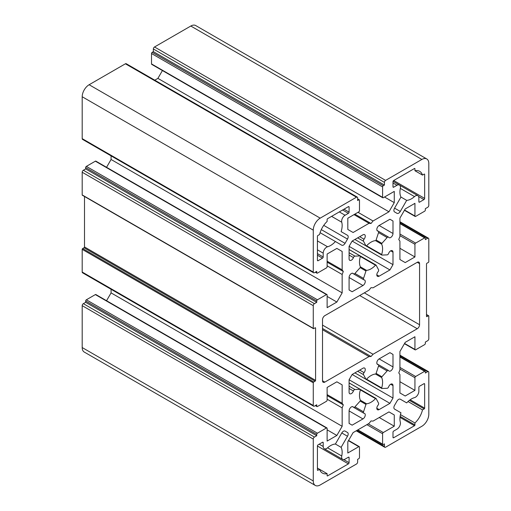 <?xml version="1.0" encoding="UTF-8"?>
<svg xmlns="http://www.w3.org/2000/svg" width="511" height="511" viewBox="0 0 511 511"><rect width="100%" height="100%" fill="white"/><g stroke="black" fill="none" stroke-linecap="round" stroke-linejoin="round"><path stroke-width="0.77" d="M363.532 374.659A1.635 0.945 -60 0 1 364.036 372.628A3.27 1.884 120 0 0 364.586 368.067A3.27 1.884 120 0 0 362.951 368.233L352.136 374.474L349.083 379.762L349.083 392.244A3.27 1.884 120 0 0 349.76 393.738A3.27 1.884 120 0 0 353.433 390.985A1.635 0.945 -60 0 1 354.941 389.535L360.153 389.331A0.652 0.377 -60 0 1 360.383 389.893A16.339 9.434 120 0 0 360.383 400.228A0.652 0.377 -60 0 1 360.153 401.052L354.941 406.865A1.635 0.945 -60 0 1 353.638 407.356A1.635 0.945 -60 0 1 353.433 407.158A3.27 1.884 120 0 0 353.031 406.756A3.27 1.884 120 0 0 350.514 407.631A3.27 1.884 120 0 0 349.083 410.921L349.083 423.402L352.136 425.165L362.951 418.924A3.27 1.884 120 0 0 365.084 416.05A3.27 1.884 120 0 0 364.586 413.431A3.27 1.884 120 0 0 364.036 413.278A1.635 0.945 -60 0 1 363.762 413.201A1.635 0.945 -60 0 1 363.532 411.828L365.959 404.405A0.652 0.377 -60 0 1 366.559 403.792A16.339 9.434 120 0 0 375.515 398.625A0.652 0.377 -60 0 1 376.109 398.548L378.542 403.16A1.635 0.945 -60 0 1 378.038 405.191A3.27 1.884 120 0 0 377.488 409.752A3.27 1.884 120 0 0 379.124 409.586L389.931 403.345L392.991 398.056L392.991 385.575A3.27 1.884 120 0 0 392.314 384.08A3.27 1.884 120 0 0 388.641 386.833A1.635 0.945 -60 0 1 387.127 388.283L381.915 388.488A0.652 0.377 -60 0 1 381.685 387.932A16.339 9.434 120 0 0 381.685 377.591A0.652 0.377 -60 0 1 381.915 376.767L387.127 370.954A1.635 0.945 -60 0 1 388.437 370.462A1.635 0.945 -60 0 1 388.641 370.66A3.27 1.884 120 0 0 389.043 371.063A3.27 1.884 120 0 0 391.56 370.188A3.27 1.884 120 0 0 392.991 366.898L392.991 354.417L389.931 352.654L379.124 358.894A3.27 1.884 120 0 0 376.99 361.775A3.27 1.884 120 0 0 377.488 364.388A3.27 1.884 120 0 0 378.038 364.541A1.635 0.945 -60 0 1 378.312 364.618A1.635 0.945 -60 0 1 378.542 365.991L376.109 373.413A0.652 0.377 -60 0 1 375.515 374.026A16.339 9.434 120 0 0 366.559 379.194A0.652 0.377 -60 0 1 365.959 379.271L363.532 374.659L357.674 371.273M382.79 197.783L151.722 64.373A0.977 0.568 -60 0 1 151.518 63.926L151.518 53.521A0.977 0.568 -60 0 1 152.208 52.32L153.364 51.649L153.364 48.979A1.635 0.945 -60 0 1 154.52 46.98L190.801 26.035A9.805 5.659 -60 0 1 195.7 25.55L426.774 158.959A9.805 5.659 -60 0 1 428.806 163.443L428.806 205.339A1.635 0.945 -60 0 1 427.65 207.338L425.337 208.673L425.337 210.008A0.977 0.568 -60 0 1 424.647 211.209L415.635 216.409A0.977 0.568 -60 0 1 415.143 216.46A0.977 0.568 -60 0 1 414.938 216.012L414.938 203.333L405.204 208.954L399.921 218.114L399.921 236.51L398.765 239.493L399.921 241.135L399.921 259.537L405.204 262.584L414.938 256.969L414.938 244.29A0.977 0.568 -60 0 1 415.635 243.089L424.647 237.89A0.977 0.568 -60 0 1 425.133 237.839A0.977 0.568 -60 0 1 425.337 238.292L425.337 239.621L427.65 238.292A1.635 0.945 -60 0 1 428.467 238.209A1.635 0.945 -60 0 1 428.806 238.956L428.806 261.638A0.652 0.377 -60 0 1 428.339 262.437L426.953 263.235A0.652 0.377 120 0 0 426.493 264.04L426.493 316.335A0.652 0.377 120 0 0 426.953 316.603L428.339 315.798A0.652 0.377 -60 0 1 428.806 316.066L428.806 338.748A1.635 0.945 -60 0 1 427.65 340.748L425.337 342.083L425.337 343.418A0.977 0.568 -60 0 1 424.647 344.618L415.635 349.818A0.977 0.568 -60 0 1 415.143 349.869A0.977 0.568 -60 0 1 414.938 349.422L414.938 336.749L405.204 342.364L399.921 351.523L399.921 369.926L398.765 372.902L399.921 374.544L399.921 392.946L405.204 395.999L414.938 390.378L414.938 377.706A0.977 0.568 -60 0 1 415.635 376.505L424.647 371.299A0.977 0.568 -60 0 1 425.133 371.254A0.977 0.568 -60 0 1 425.337 371.701L425.337 373.036L427.65 371.701A1.635 0.945 -60 0 1 428.467 371.618A1.635 0.945 -60 0 1 428.806 372.366L428.806 414.255A9.805 5.659 -60 0 1 421.875 426.263L385.594 447.208A1.635 0.945 -60 0 1 384.777 447.291A1.635 0.945 -60 0 1 384.438 446.544L384.438 443.874L383.282 444.544A0.977 0.568 -60 0 1 382.79 444.589A0.977 0.568 -60 0 1 382.592 444.142L382.592 433.737A0.977 0.568 -60 0 1 383.282 432.536L394.262 426.2L394.262 414.958L388.973 411.904L373.036 421.109L371.037 420.93L369.038 423.415L353.101 432.619L347.812 441.772L347.812 453.014L358.792 446.678A0.977 0.568 -60 0 1 359.278 446.627A0.977 0.568 -60 0 1 359.482 447.074L359.482 457.479A0.977 0.568 -60 0 1 358.792 458.68L357.636 459.351L357.636 462.021A1.635 0.945 -60 0 1 356.48 464.02L320.199 484.965A9.805 5.659 -60 0 1 315.3 485.45A9.805 5.659 -60 0 1 313.269 480.96L313.269 439.07A1.635 0.945 -60 0 1 314.425 437.071L316.737 435.736L316.737 434.401A0.977 0.568 -60 0 1 317.427 433.2L326.44 428.001A0.977 0.568 -60 0 1 326.931 427.95A0.977 0.568 -60 0 1 327.129 428.397L327.129 441.07L336.864 435.455L342.153 426.295L342.153 407.893L343.309 404.916L342.153 403.275L342.153 384.872L336.864 381.819L327.129 387.44L327.129 400.113A0.977 0.568 -60 0 1 326.44 401.314L317.427 406.52A0.977 0.568 -60 0 1 316.935 406.571A0.977 0.568 -60 0 1 316.737 406.117L316.737 404.782L314.425 406.117A1.635 0.945 -60 0 1 313.607 406.2A1.635 0.945 -60 0 1 313.269 405.453L313.269 382.771A0.652 0.377 -60 0 1 313.728 381.973L315.115 381.174A0.652 0.377 120 0 0 315.581 380.369L315.581 328.075A0.652 0.377 120 0 0 315.115 327.807L313.728 328.605A0.652 0.377 -60 0 1 313.269 328.343L313.269 305.661A1.635 0.945 -60 0 1 314.425 303.662L316.737 302.327L316.737 300.992A0.977 0.568 -60 0 1 317.427 299.791L326.44 294.585A0.977 0.568 -60 0 1 326.931 294.54A0.977 0.568 -60 0 1 327.129 294.988L327.129 307.66L336.864 302.046L342.153 292.886L342.153 274.484L343.309 271.507L342.153 269.865L342.153 251.463L336.864 248.41L327.129 254.031L327.129 266.704A0.977 0.568 -60 0 1 326.44 267.905L317.427 273.11A0.977 0.568 -60 0 1 316.935 273.155A0.977 0.568 -60 0 1 316.737 272.708L316.737 271.373L314.425 272.708A1.635 0.945 -60 0 1 313.607 272.791A1.635 0.945 -60 0 1 313.269 272.044L313.269 230.148A9.805 5.659 -60 0 1 320.199 218.146L356.48 197.201A1.635 0.945 -60 0 1 357.298 197.118A1.635 0.945 -60 0 1 357.636 197.866L357.636 200.536L358.792 199.865A0.977 0.568 -60 0 1 359.278 199.82A0.977 0.568 -60 0 1 359.482 200.267L359.482 210.673A0.977 0.568 -60 0 1 358.792 211.873L347.812 218.21L347.812 229.452L353.101 232.505L369.038 223.301L371.037 223.479L373.036 220.988L388.973 211.79L394.262 202.637L394.262 191.395L383.282 197.731A0.977 0.568 -60 0 1 382.79 197.783A0.977 0.568 -60 0 1 382.592 197.329L382.592 186.924A0.977 0.568 -60 0 1 383.282 185.723L384.438 185.059L384.438 182.389A1.635 0.945 -60 0 1 385.594 180.389L421.875 159.445A9.805 5.659 -60 0 1 426.774 158.959M353.433 273.743A3.27 1.884 120 0 0 353.031 273.347A3.27 1.884 120 0 0 350.514 274.222A3.27 1.884 120 0 0 349.083 277.511L349.083 289.993L352.136 291.755L362.951 285.515A3.27 1.884 120 0 0 365.084 282.634A3.27 1.884 120 0 0 364.586 280.015A3.27 1.884 120 0 0 364.036 279.868A1.635 0.945 -60 0 1 363.762 279.792A1.635 0.945 -60 0 1 363.532 278.418L365.959 270.996A0.652 0.377 -60 0 1 366.559 270.383A16.339 9.434 120 0 0 375.515 265.215A0.652 0.377 -60 0 1 376.109 265.132L378.542 269.751A1.635 0.945 -60 0 1 378.038 271.782A3.27 1.884 120 0 0 377.488 276.342A3.27 1.884 120 0 0 379.124 276.176L389.931 269.936L392.991 264.647L392.991 252.166A3.27 1.884 120 0 0 392.314 250.671A3.27 1.884 120 0 0 388.641 253.418A1.635 0.945 -60 0 1 387.127 254.874L381.915 255.078A0.652 0.377 -60 0 1 381.685 254.516A16.339 9.434 120 0 0 381.685 244.181A0.652 0.377 -60 0 1 381.915 243.357L387.127 237.545A1.635 0.945 -60 0 1 388.437 237.053A1.635 0.945 -60 0 1 388.641 237.251A3.27 1.884 120 0 0 389.043 237.653A3.27 1.884 120 0 0 391.56 236.778A3.27 1.884 120 0 0 392.991 233.489L392.991 221.008L389.931 219.245L379.124 225.485A3.27 1.884 120 0 0 376.99 228.36A3.27 1.884 120 0 0 377.488 230.978A3.27 1.884 120 0 0 378.038 231.132A1.635 0.945 -60 0 1 378.312 231.208A1.635 0.945 -60 0 1 378.542 232.582L376.109 240.004A0.652 0.377 -60 0 1 375.515 240.617A16.339 9.434 120 0 0 366.559 245.785A0.652 0.377 -60 0 1 365.959 245.861L363.532 241.249A1.635 0.945 -60 0 1 364.036 239.218A3.27 1.884 120 0 0 364.586 234.658A3.27 1.884 120 0 0 362.951 234.824L352.136 241.064L349.083 246.353L349.083 258.834A3.27 1.884 120 0 0 349.76 260.329A3.27 1.884 120 0 0 353.433 257.576A1.635 0.945 -60 0 1 354.941 256.126L360.153 255.922A0.652 0.377 -60 0 1 360.383 256.477A16.339 9.434 120 0 0 360.383 266.819A0.652 0.377 -60 0 1 360.153 267.643L354.941 273.455A1.635 0.945 -60 0 1 353.638 273.947A1.635 0.945 -60 0 1 353.433 273.743L352.481 273.193M335.395 444.04L341.789 432.964A3.27 1.884 -60 0 1 345.059 431.08L347.506 432.491A3.27 1.884 -60 0 1 347.506 436.266L341.112 447.342A16.339 9.434 -60 0 1 341.75 455.997A4.899 2.83 120 0 0 342.645 459.363A4.899 2.83 120 0 0 345.097 459.121L348.393 457.217A0.977 0.568 -60 0 1 348.879 457.166A0.977 0.568 -60 0 1 349.083 457.613L349.083 462.685A0.977 0.568 -60 0 1 348.393 463.886L327.596 475.894A0.652 0.377 -60 0 1 327.129 475.626L327.129 473.678A16.339 9.434 -60 0 1 322.428 473.103A16.339 9.434 -60 0 1 319.579 469.315L317.887 470.292A0.652 0.377 -60 0 1 317.427 470.024L317.427 446.007A0.977 0.568 -60 0 1 318.123 444.806L322.511 442.271A0.977 0.568 -60 0 1 323.003 442.226A0.977 0.568 -60 0 1 323.201 442.673L323.201 446.48A4.899 2.83 120 0 0 324.217 448.722A4.899 2.83 120 0 0 327.577 447.815A16.339 9.434 -60 0 1 335.395 444.04L341.112 447.342M345.059 243.332L347.506 239.084A3.27 1.884 120 0 0 347.506 235.309L341.112 231.617A16.339 9.434 120 0 0 341.75 222.221A4.899 2.83 -60 0 1 345.097 215.246L348.393 213.343A0.977 0.568 120 0 0 349.083 212.142L349.083 207.07A0.977 0.568 120 0 0 348.879 206.623A0.977 0.568 120 0 0 348.393 206.668L327.596 218.676A0.652 0.377 120 0 0 327.129 219.481L327.129 221.429A16.339 9.434 120 0 0 319.579 234.511L317.887 235.488A0.652 0.377 120 0 0 317.427 236.286L317.427 260.303A0.977 0.568 120 0 0 317.631 260.751A0.977 0.568 120 0 0 318.123 260.699L322.511 258.17A0.977 0.568 120 0 0 323.201 256.969L323.201 253.162A4.899 2.83 -60 0 1 327.577 246.775A16.339 9.434 120 0 0 335.395 241.524L341.789 245.216A3.27 1.884 120 0 0 345.059 243.332L321.298 229.611M419.563 324.74L419.563 263.638A3.27 1.884 120 0 0 418.886 262.143A3.27 1.884 120 0 0 417.251 262.303L373.036 287.827L371.037 287.648L369.038 290.139L324.824 315.664A3.27 1.884 120 0 0 322.511 319.669L322.511 380.772A3.27 1.884 120 0 0 323.188 382.266A3.27 1.884 120 0 0 324.824 382.107L369.038 356.576L371.037 356.493L373.036 354.27L417.251 328.739A3.27 1.884 120 0 0 419.563 324.74L364.337 292.854M394.562 211.918L397.015 213.33A3.27 1.884 120 0 0 400.285 211.445L406.679 200.363A16.339 9.434 120 0 0 414.498 196.594A4.899 2.83 -60 0 1 417.851 195.687A4.899 2.83 -60 0 1 418.867 197.929L418.867 201.736A0.977 0.568 120 0 0 419.071 202.184A0.977 0.568 120 0 0 419.563 202.132L423.951 199.603A0.977 0.568 120 0 0 424.647 198.402L424.647 174.385A0.652 0.377 120 0 0 424.181 174.117L422.495 175.094A16.339 9.434 120 0 0 419.646 171.306A16.339 9.434 120 0 0 414.938 170.731L414.938 168.783A0.652 0.377 120 0 0 414.478 168.515L393.681 180.524A0.977 0.568 120 0 0 392.991 181.724L392.991 186.796A0.977 0.568 120 0 0 393.189 187.243A0.977 0.568 120 0 0 393.681 187.192L396.977 185.289A4.899 2.83 -60 0 1 399.43 185.046A4.899 2.83 -60 0 1 400.324 188.406A16.339 9.434 120 0 0 400.963 197.061L394.562 208.143A3.27 1.884 120 0 0 394.562 211.918M418.867 391.247A4.899 2.83 -60 0 1 414.498 397.635A16.339 9.434 120 0 0 406.679 402.885L400.285 399.193A3.27 1.884 120 0 0 397.015 401.078L394.562 405.325A3.27 1.884 120 0 0 394.562 409.1L400.963 412.792A16.339 9.434 120 0 0 400.324 422.182A4.899 2.83 -60 0 1 396.977 429.163L393.681 431.067A0.977 0.568 120 0 0 392.991 432.268L392.991 437.339A0.977 0.568 120 0 0 393.189 437.786A0.977 0.568 120 0 0 393.681 437.735L414.478 425.733A0.652 0.377 120 0 0 414.938 424.928L414.938 422.98A16.339 9.434 120 0 0 422.495 409.899L424.181 408.921A0.652 0.377 120 0 0 424.647 408.123L424.647 384.106A0.977 0.568 120 0 0 424.443 383.659A0.977 0.568 120 0 0 423.951 383.71L419.563 386.239A0.977 0.568 120 0 0 418.867 387.44L418.867 391.247M315.3 485.45L84.226 352.041A9.805 5.659 -60 0 1 82.194 347.557L82.194 305.661A1.635 0.945 -60 0 1 83.35 303.662L85.663 302.327L85.663 300.992A0.977 0.568 -60 0 1 86.353 299.791L95.365 294.591A0.977 0.568 -60 0 1 95.857 294.54L326.931 427.95M106.556 300.717L111.079 292.886L111.079 289.271M313.607 406.2L82.533 272.791A1.635 0.945 -60 0 1 82.194 272.044L82.194 249.362A0.652 0.377 -60 0 1 82.661 248.563L84.047 247.765A0.652 0.377 120 0 0 84.507 246.96L84.507 196.486M313.403 328.637L82.328 195.234A0.652 0.377 -60 0 1 82.194 194.934L82.194 172.252A1.635 0.945 -60 0 1 83.35 170.252L85.663 168.917L85.663 167.582A0.977 0.568 -60 0 1 86.353 166.382L95.365 161.182A0.977 0.568 -60 0 1 95.857 161.131L326.931 294.54M106.556 167.308L111.079 159.477L111.079 155.861M313.607 272.791L82.533 139.382A1.635 0.945 -60 0 1 82.194 138.634L82.194 96.745A9.805 5.659 -60 0 1 89.125 84.737L125.406 63.792A1.635 0.945 -60 0 1 126.223 63.709L357.298 197.118M154.769 80.189L157.899 78.381L162.421 70.55M389.931 269.936L349.083 246.353M392.991 264.647L352.136 241.064M392.991 221.008L389.931 219.245M335.395 241.524L320.084 232.684M347.506 432.491L345.046 431.073L347.506 432.491M327.129 473.678L317.427 468.076M414.938 422.98L400.452 414.619M422.495 409.899L408.008 401.531M347.506 235.309L341.112 231.617M373.036 354.27L322.511 325.098M406.679 200.363L400.963 197.061M422.495 175.094L414.938 170.731M369.038 356.576L322.511 329.716M371.037 356.493L322.511 328.477M384.438 185.059L153.364 51.649M394.262 202.637L384.528 197.016M388.973 211.79L157.899 78.381M373.036 220.988L358.019 212.321M371.037 223.479L354.858 214.141M369.038 223.301L354.014 214.633M342.153 251.463L336.864 248.41M342.153 269.865L327.129 261.191M343.309 271.507L327.129 262.169M342.153 274.484L327.129 265.816M342.153 292.886L111.079 159.477M336.864 302.046L327.129 296.425M316.737 302.327L85.663 168.917M342.153 384.872L336.864 381.819M342.153 403.275L327.129 394.601M343.309 404.916L327.129 395.578M342.153 407.893L327.129 399.225M342.153 426.295L111.079 292.886M336.864 435.455L327.129 429.834M316.737 435.736L85.663 302.327M394.262 414.958L388.973 411.904M394.262 426.2L379.239 417.525M414.938 390.378L399.921 381.704M414.938 256.969L399.921 248.295M392.991 354.417L389.931 352.654M392.991 398.056L352.136 374.474M389.931 403.345L349.083 379.762M364.036 372.628L359.687 370.117M385.594 180.389L154.52 46.98M421.875 159.445L190.801 26.035M384.438 182.389L153.364 48.979M353.433 390.985L349.083 388.475M354.941 389.535L349.083 386.156M360.153 389.331L349.083 382.943M365.959 379.271L354.89 372.883M362.951 285.515L349.083 277.511M363.532 278.418L354.941 273.455M365.959 270.996L360.153 267.643M366.559 270.383L360.383 266.819M375.515 265.215L360.383 256.477M379.124 276.176L376.811 274.841M392.991 252.166L390.679 250.831M381.685 254.516L366.559 245.785M381.685 244.181L375.515 240.617M381.915 243.357L376.109 240.004M387.127 237.545L378.542 232.582M392.991 233.489L379.124 225.485M378.038 231.132L377.086 230.582M365.959 245.861L354.89 239.474M363.532 241.249L357.674 237.864M364.036 239.218L359.687 236.702M353.433 257.576L349.083 255.066M354.941 256.126L349.083 252.741M360.153 255.922L349.083 249.534M347.506 436.266L341.789 432.964M341.75 455.997L327.577 447.815M349.083 457.613L348.393 457.217M349.083 462.685L343.711 459.587M348.393 463.886L317.427 446.007M327.596 475.894L327.129 475.626M317.887 470.292L317.427 470.024M323.201 442.673L322.511 442.271M323.201 446.48L319.215 444.174M393.681 437.735L392.991 437.339M414.478 425.733L399.992 417.372M414.938 424.928L400.113 416.369M424.181 408.921L409.356 400.362M424.647 408.123L410.161 399.762M424.647 384.106L423.951 383.71M347.506 239.084L323.744 225.364M341.75 222.221L331.601 216.364M345.097 215.246L339.317 211.905M348.393 213.343L342.613 210.008M349.083 212.142L343.999 209.203M349.083 207.07L348.393 206.668M318.123 260.699L317.427 260.303M322.511 258.17L317.427 255.232M323.201 256.969L317.427 253.628M323.201 253.162L317.427 249.828M327.577 246.775L317.427 240.911M417.251 328.739L359.712 295.524M400.285 211.445L394.562 208.143M414.498 196.594L400.324 188.406M419.563 202.132L418.867 201.736M423.951 199.603L418.579 196.499M424.647 198.402L393.681 180.524M424.647 174.385L424.181 174.117M414.938 168.783L414.478 168.515M393.681 187.192L392.991 186.796M396.977 185.289L392.991 182.989M419.563 263.638L417.251 262.303M324.824 382.107L322.511 380.772M383.282 185.723L152.208 52.32M382.592 186.924L151.518 53.521M382.592 197.329L151.518 63.926M358.792 199.865L357.636 199.201M356.48 197.201L125.406 63.792M320.199 218.146L89.125 84.737M313.269 230.148L82.194 96.745M313.269 272.044L82.194 138.634M316.737 272.708L315.581 272.044M326.44 294.585L95.365 161.182M317.427 299.791L86.353 166.382M316.737 300.992L85.663 167.582M314.425 303.662L83.35 170.252M313.269 305.661L82.194 172.252M313.269 328.343L82.194 194.934M315.581 328.075L315.115 327.807M315.581 380.369L84.507 246.96M315.115 381.174L84.047 247.765M313.728 381.973L82.661 248.563M313.269 382.771L82.194 249.362M313.269 405.453L82.194 272.044M316.737 406.117L315.581 405.453M326.44 428.001L95.365 294.591M317.427 433.2L86.353 299.791M316.737 434.401L85.663 300.992M314.425 437.071L83.35 303.662M313.269 439.07L82.194 305.661M313.269 480.96L82.194 347.557M358.792 446.678L348.432 440.699M383.282 432.536L368.265 423.862M382.592 433.737L366.879 424.66M382.592 444.142L357.866 429.866M384.438 446.544L356.71 430.53M427.65 371.701L399.921 355.688M424.647 371.299L399.921 357.023M415.635 376.505L399.921 367.428M414.938 377.706L399.921 369.031M414.938 349.422L404.584 343.443M428.339 315.798L426.493 314.731M426.953 316.603L426.493 316.335M427.65 238.292L399.921 222.279M424.647 237.89L399.921 223.614M415.635 243.089L399.921 234.019M414.938 244.29L399.921 235.622M414.938 216.012L404.584 210.034M378.038 364.541L377.086 363.992M392.991 366.898L379.124 358.894M387.127 370.954L378.542 365.991M381.915 376.767L376.109 373.413M381.685 377.591L375.515 374.026M381.685 387.932L366.559 379.194M392.991 385.575L390.679 384.24M379.124 409.586L376.811 408.251M375.515 398.625L360.383 389.893M366.559 403.792L360.383 400.228M365.959 404.405L360.153 401.052M363.532 411.828L354.941 406.865M362.951 418.924L349.083 410.921M353.433 407.158L352.481 406.603M353.638 273.947L363.762 279.792M349.083 249.483L376.019 265.037M366.055 245.963L381.787 255.046M378.319 231.215L388.437 237.053M377.016 230.461L378.312 231.208M324.217 448.722L342.645 459.363M381.787 388.456L366.055 379.373M399.455 185.065L417.851 195.687M393.048 181.367L399.43 185.046M357.636 198.868L359.278 199.82M315.293 272.21L316.935 273.155M315.293 405.619L316.935 406.571M348.579 440.45L359.278 446.627M357.579 430.032L382.79 444.589M356.231 430.811L384.777 447.291M399.921 355.139L428.467 371.618M399.921 356.691L425.133 371.254M404.444 343.692L415.143 349.869M426.493 314.514L428.672 315.766M399.921 221.729L428.467 238.209M399.921 223.281L425.133 237.839M404.444 210.283L415.143 216.46M377.016 363.87L378.312 364.618M378.319 364.624L388.437 370.462M360.293 389.369L376.019 398.446M353.638 407.356L363.762 413.201M349.083 382.899L360.287 389.363"/></g></svg>
